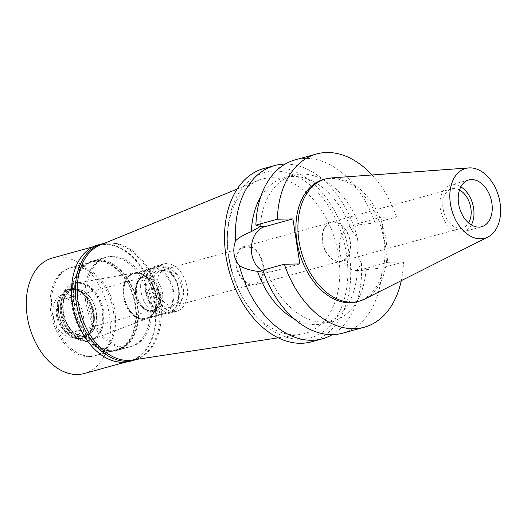 <?xml version="1.0" encoding="UTF-8"?>
<svg xmlns="http://www.w3.org/2000/svg" width="527" height="527" viewBox="0 0 527 527"><rect width="100%" height="100%" fill="white"/><g stroke="black" fill="none" stroke-linecap="round" stroke-linejoin="round"><path stroke-width="0.4" stroke-dasharray="2.63 1.98" d="M331.193 177.955A63.398 42.753 -105.4 0 1 332.82 177.882A63.398 42.753 -105.4 0 1 383.952 229.805A63.398 42.753 -105.4 0 1 364.658 299.086M357.293 301.707A63.398 42.753 74.6 0 0 382.905 234.475A63.398 42.753 74.6 0 0 330.785 178.442A63.398 42.753 74.6 0 0 323.525 179.49M372.082 174.971A89.853 60.592 -105.4 0 1 396.502 216.966L380.942 217.262L387.912 262.288L403.471 261.991A89.853 60.592 -105.4 0 1 401.284 280.66M380.942 217.262L352.616 225.088A22.964 16.712 -91.1 0 0 339.757 252.117A22.964 16.712 -91.1 0 0 356.535 270.555A22.964 16.712 -91.1 0 0 359.585 270.114L387.912 262.288M294.336 318.967A75.592 50.974 74.6 0 0 315.844 324.665A75.592 50.974 74.6 0 0 324.5 323.42A75.592 50.974 74.6 0 0 357.392 269.468L361.45 263.572C357.286 256.162 355.988 247.802 357.563 238.487L351.245 229.765L357.991 224.983L375.046 222.895L396.502 216.966M351.245 229.765A75.592 50.974 74.6 0 0 292.9 176.446A75.592 50.974 74.6 0 0 284.244 177.691A75.592 50.974 74.6 0 0 260.641 196.999M260.219 226.557A75.592 50.974 -105.4 0 1 292.966 175.28A75.592 50.974 -105.4 0 1 301.622 174.035A75.592 50.974 -105.4 0 1 358.999 224.706M375.046 222.895A89.853 60.592 74.6 0 0 305.317 158.429A89.853 60.592 74.6 0 0 295.028 159.912M299.876 263.941L271.557 271.767A22.964 16.712 88.9 0 1 268.5 272.209A22.964 16.712 88.9 0 1 263.204 271.135M263.612 272.288L267.189 271.583L262.868 270.16M356.535 270.555L361.99 270.456L365.975 269.732A75.592 50.974 -105.4 0 1 333.222 321.009A75.592 50.974 -105.4 0 1 324.566 322.254A75.592 50.974 -105.4 0 1 267.189 271.583M361.99 270.456L357.392 269.468M365.975 269.732L382.022 267.92L403.471 261.991M342.886 333.136A89.853 60.592 74.6 0 0 382.022 267.92M285.179 164.075A89.853 60.592 -105.4 0 1 357.563 238.487M311.543 341.799A89.853 60.592 74.6 0 0 347.853 246.504A89.853 60.592 74.6 0 0 273.981 167.092A89.853 60.592 74.6 0 0 263.691 168.574M361.45 263.572A89.853 60.592 -105.4 0 1 332.293 334.625M274.593 171.064A85.802 57.858 -105.4 0 1 346.456 254.08A85.802 57.858 -105.4 0 1 300.64 339.302A85.802 57.858 -105.4 0 1 246.01 302.966A85.802 57.858 -105.4 0 1 227.381 235.536A85.802 57.858 -105.4 0 1 274.593 171.064M237.143 189.074L258.138 180.497A80.097 54.011 74.6 0 1 271.398 177.783A80.097 54.011 -105.4 0 1 337.873 251.702A80.097 54.011 -105.4 0 1 300.66 334.408A80.097 54.011 -105.4 0 1 295.713 334.829A80.097 54.011 74.6 0 1 244.719 300.91L246.01 302.966M258.138 180.497A80.097 54.011 74.6 0 0 227.328 237.967A80.097 54.011 74.6 0 0 244.719 300.91M132.086 360.099A59.907 40.395 74.6 0 0 159.918 298.242A59.907 40.395 74.6 0 0 110.202 242.954A59.907 40.395 74.6 0 0 100.282 244.989M112.258 256.241A46.356 31.258 -105.4 0 1 150.366 297.208A46.356 31.258 -105.4 0 1 131.638 346.364A46.356 31.258 -105.4 0 1 126.328 347.128A46.356 31.258 -105.4 0 1 88.22 306.161A46.356 31.258 -105.4 0 1 106.948 257.005A46.356 31.258 -105.4 0 1 112.258 256.241M112.93 350.83A46.356 31.258 74.6 0 0 118.239 350.066A46.356 31.258 74.6 0 0 136.967 300.91A46.356 31.258 74.6 0 0 98.859 259.943A46.356 31.258 74.6 0 0 93.549 260.707A46.356 31.258 74.6 0 0 74.821 309.863A46.356 31.258 74.6 0 0 112.93 350.83M98.964 260.641A45.638 30.777 -105.4 0 1 136.486 300.983A45.638 30.777 -105.4 0 1 118.048 349.381A45.638 30.777 -105.4 0 1 112.818 350.132A45.638 30.777 -105.4 0 1 75.295 309.797A45.638 30.777 -105.4 0 1 93.74 261.392A45.638 30.777 -105.4 0 1 98.964 260.641M90.486 356.305A45.638 30.777 74.6 0 0 95.71 355.554A45.638 30.777 74.6 0 0 114.155 307.149A45.638 30.777 74.6 0 0 76.632 266.814A45.638 30.777 74.6 0 0 71.402 267.564A45.638 30.777 74.6 0 0 52.963 315.963A45.638 30.777 74.6 0 0 90.486 356.305M79.122 282.894A29.242 19.716 -105.4 0 1 102.949 307.827A29.242 19.716 -105.4 0 1 92.541 339.348A29.242 19.716 -105.4 0 1 87.996 340.225A29.242 19.716 -105.4 0 1 63.774 313.466A29.242 19.716 -105.4 0 1 77.001 283.098A29.242 19.716 -105.4 0 1 79.122 282.894M136.585 272.703A23.675 15.968 -105.4 0 1 155.887 292.893A23.675 15.968 -105.4 0 1 147.455 318.42A23.675 15.968 -105.4 0 1 146.486 318.736A23.675 15.968 -105.4 0 1 143.772 319.125A23.675 15.968 -105.4 0 1 124.306 298.203A23.675 15.968 -105.4 0 1 133.871 273.091A23.675 15.968 -105.4 0 1 134.872 272.867A23.675 15.968 -105.4 0 1 136.585 272.703M158.541 266.636A23.675 15.968 74.6 0 0 155.834 267.031A23.675 15.968 74.6 0 0 146.262 292.136A23.675 15.968 74.6 0 0 165.728 313.064A23.675 15.968 74.6 0 0 168.442 312.669A23.675 15.968 74.6 0 0 178.007 287.564A23.675 15.968 74.6 0 0 158.541 266.636M158.41 265.799A24.532 16.541 -105.4 0 1 178.581 287.478A24.532 16.541 -105.4 0 1 168.666 313.499A24.532 16.541 -105.4 0 1 165.86 313.901A24.532 16.541 -105.4 0 1 145.689 292.221A24.532 16.541 -105.4 0 1 155.603 266.201A24.532 16.541 -105.4 0 1 158.41 265.799M173.982 311.655A24.532 16.541 74.6 0 0 176.789 311.253A24.532 16.541 74.6 0 0 186.703 285.239A24.532 16.541 74.6 0 0 166.532 263.553A24.532 16.541 74.6 0 0 163.726 263.961A24.532 16.541 74.6 0 0 153.812 289.975A24.532 16.541 74.6 0 0 173.982 311.655M167.382 269.007A18.972 12.793 -105.4 0 1 182.974 285.772A18.972 12.793 -105.4 0 1 175.307 305.891A18.972 12.793 -105.4 0 1 173.139 306.207A18.972 12.793 -105.4 0 1 157.54 289.435A18.972 12.793 -105.4 0 1 165.208 269.323A18.972 12.793 -105.4 0 1 167.382 269.007M252.729 284.218A18.972 12.793 74.6 0 0 254.903 283.901A18.972 12.793 74.6 0 0 262.565 263.783A18.972 12.793 74.6 0 0 246.972 247.018A18.972 12.793 74.6 0 0 244.798 247.334A18.972 12.793 74.6 0 0 237.137 267.452A18.972 12.793 74.6 0 0 252.729 284.218M246.82 246.043A19.967 13.465 -105.4 0 1 263.236 263.691A19.967 13.465 -105.4 0 1 255.167 284.863A19.967 13.465 -105.4 0 1 252.881 285.193A19.967 13.465 -105.4 0 1 236.465 267.545A19.967 13.465 -105.4 0 1 244.535 246.372A19.967 13.465 -105.4 0 1 246.82 246.043M339.381 261.3A19.967 13.465 74.6 0 0 341.667 260.97A19.967 13.465 74.6 0 0 349.737 239.792A19.967 13.465 74.6 0 0 333.321 222.144A19.967 13.465 74.6 0 0 331.028 222.473A19.967 13.465 74.6 0 0 322.965 243.652A19.967 13.465 74.6 0 0 339.381 261.3M333.275 221.867A20.257 13.656 -105.4 0 1 349.928 239.765A20.257 13.656 -105.4 0 1 341.74 261.24A20.257 13.656 -105.4 0 1 339.421 261.576A20.257 13.656 -105.4 0 1 322.774 243.678A20.257 13.656 -105.4 0 1 330.956 222.196A20.257 13.656 -105.4 0 1 333.275 221.867M459.491 189.99A20.257 13.656 74.6 0 0 453.885 188.547A20.257 13.656 74.6 0 0 451.567 188.877A20.257 13.656 74.6 0 0 443.378 210.359A20.257 13.656 74.6 0 0 460.031 228.257A20.257 13.656 74.6 0 0 462.35 227.921A20.257 13.656 74.6 0 0 468.589 222.901M471.355 224.917A24.249 16.35 -105.4 0 1 463.417 231.775A24.249 16.35 -105.4 0 1 460.638 232.176A24.249 16.35 -105.4 0 1 440.704 210.741A24.249 16.35 -105.4 0 1 450.499 185.03A24.249 16.35 -105.4 0 1 453.279 184.628A24.249 16.35 -105.4 0 1 460.835 186.835M169.18 312.109A23.675 15.968 -105.4 0 1 149.714 291.181A23.675 15.968 -105.4 0 1 159.286 266.076A23.675 15.968 -105.4 0 1 161.993 265.687A23.675 15.968 -105.4 0 1 181.459 286.609A23.675 15.968 -105.4 0 1 171.894 311.72A23.675 15.968 -105.4 0 1 169.18 312.109M153.667 267.986A23.675 15.968 74.6 0 0 150.959 268.375A23.675 15.968 74.6 0 0 140.643 285.772A23.675 15.968 74.6 0 0 145.781 304.382A23.675 15.968 74.6 0 0 160.854 314.408A23.675 15.968 74.6 0 0 163.568 314.02A23.675 15.968 74.6 0 0 173.133 288.908A23.675 15.968 74.6 0 0 153.667 267.986M162.731 270.437A18.827 12.694 74.6 0 0 160.577 270.746A18.827 12.694 74.6 0 0 152.968 290.713A18.827 12.694 74.6 0 0 168.442 307.353A18.827 12.694 74.6 0 0 170.603 307.043A18.827 12.694 74.6 0 0 178.205 287.077A18.827 12.694 74.6 0 0 162.731 270.437M152.402 311.786A18.827 12.694 -105.4 0 1 140.419 303.815A18.827 12.694 -105.4 0 1 136.328 289.013A18.827 12.694 -105.4 0 1 144.536 275.18A18.827 12.694 -105.4 0 1 146.69 274.87A18.827 12.694 -105.4 0 1 162.164 291.51A18.827 12.694 -105.4 0 1 154.563 311.477A18.827 12.694 -105.4 0 1 152.402 311.786M151.17 310.666A17.398 11.732 74.6 0 0 153.166 310.383A17.398 11.732 74.6 0 0 160.195 291.925A17.398 11.732 74.6 0 0 145.893 276.55A17.398 11.732 74.6 0 0 143.897 276.833A17.398 11.732 74.6 0 0 136.315 289.626A17.398 11.732 74.6 0 0 140.096 303.302A17.398 11.732 74.6 0 0 151.17 310.666M150.155 310.95A17.398 11.732 -105.4 0 1 135.854 295.568A17.398 11.732 -105.4 0 1 142.883 277.116A17.398 11.732 -105.4 0 1 144.879 276.827A17.398 11.732 -105.4 0 1 159.18 292.208A17.398 11.732 -105.4 0 1 152.151 310.66A17.398 11.732 -105.4 0 1 150.155 310.95M144.918 277.11A17.114 11.541 74.6 0 0 142.962 277.393A17.114 11.541 74.6 0 0 136.045 295.542A17.114 11.541 74.6 0 0 150.116 310.666A17.114 11.541 74.6 0 0 152.072 310.383A17.114 11.541 74.6 0 0 158.989 292.235A17.114 11.541 74.6 0 0 144.918 277.11M70.928 332.544A17.114 11.541 -105.4 0 1 56.857 317.419A17.114 11.541 -105.4 0 1 63.774 299.27A17.114 11.541 -105.4 0 1 65.73 298.987A17.114 11.541 -105.4 0 1 79.801 314.112A17.114 11.541 -105.4 0 1 72.884 332.26A17.114 11.541 -105.4 0 1 70.928 332.544M64.992 294.231A21.963 14.809 74.6 0 0 58.069 297.109A21.963 14.809 74.6 0 0 54.05 319.711A21.963 14.809 74.6 0 0 69.103 337.043A21.963 14.809 74.6 0 0 71.665 337.3A21.963 14.809 74.6 0 0 83.391 315.482A21.963 14.809 74.6 0 0 64.992 294.231A21.963 14.809 -105.4 0 1 83.391 315.482A21.963 14.809 -105.4 0 1 71.665 337.3A21.963 14.809 -105.4 0 1 69.103 337.043A21.963 14.809 -105.4 0 1 54.05 319.711A21.963 14.809 -105.4 0 1 58.069 297.109A21.963 14.809 -105.4 0 1 64.992 294.231M70.658 289.461A25.105 16.93 74.6 0 0 67.779 289.876A25.105 16.93 74.6 0 0 62.739 292.748A25.105 16.93 74.6 0 0 58.148 318.578A25.105 16.93 74.6 0 0 75.348 338.387A25.105 16.93 74.6 0 0 78.273 338.683A25.105 16.93 74.6 0 0 81.151 338.268A25.105 16.93 74.6 0 0 91.29 311.648A25.105 16.93 74.6 0 0 70.658 289.461M72.232 289.02A25.105 16.93 -105.4 0 1 88.22 299.652A25.105 16.93 -105.4 0 1 93.668 319.382A25.105 16.93 -105.4 0 1 82.732 337.827A25.105 16.93 -105.4 0 1 79.854 338.242A25.105 16.93 -105.4 0 1 59.215 316.055A25.105 16.93 -105.4 0 1 69.36 289.435A25.105 16.93 -105.4 0 1 72.232 289.02M73.345 290.028A23.82 16.06 74.6 0 0 70.618 290.423A23.82 16.06 74.6 0 0 60.994 315.68A23.82 16.06 74.6 0 0 80.572 336.733A23.82 16.06 74.6 0 0 83.299 336.338A23.82 16.06 74.6 0 0 93.681 318.835A23.82 16.06 74.6 0 0 88.51 300.113A23.82 16.06 74.6 0 0 73.345 290.028M76.204 289.237A23.82 16.06 -105.4 0 1 95.789 310.291A23.82 16.06 -105.4 0 1 86.165 335.547A23.82 16.06 -105.4 0 1 83.437 335.943A23.82 16.06 -105.4 0 1 63.853 314.889A23.82 16.06 -105.4 0 1 73.477 289.633A23.82 16.06 -105.4 0 1 76.204 289.237M77.647 283.151A29.38 19.815 74.6 0 0 75.519 283.361A29.38 19.815 74.6 0 0 62.226 313.881A29.38 19.815 74.6 0 0 86.566 340.765A29.38 19.815 -105.4 0 0 91.131 339.889A29.38 19.815 -105.4 0 0 101.592 308.209A29.38 19.815 -105.4 0 0 77.647 283.151M134.233 272.979A23.735 16.008 74.6 0 1 135.953 272.815A23.735 16.008 -105.4 0 1 151.065 282.867A23.735 16.008 -105.4 0 1 156.223 301.523A23.735 16.008 -105.4 0 1 146.849 318.651A23.735 16.008 -105.4 0 1 143.16 319.362A23.735 16.008 74.6 0 1 123.489 297.636A23.735 16.008 74.6 0 1 134.233 272.979L75.519 283.361M136.5 273.309A23.109 15.579 74.6 0 0 133.851 273.691A23.109 15.579 74.6 0 0 124.517 298.196A23.109 15.579 74.6 0 0 143.509 318.618A23.109 15.579 74.6 0 0 146.157 318.236A23.109 15.579 74.6 0 0 156.223 301.253A23.109 15.579 74.6 0 0 151.209 283.098A23.109 15.579 74.6 0 0 136.5 273.309M153.35 268.658A23.109 15.579 -105.4 0 1 172.342 289.079A23.109 15.579 -105.4 0 1 163.008 313.578A23.109 15.579 -105.4 0 1 160.366 313.96A23.109 15.579 -105.4 0 1 145.65 304.178A23.109 15.579 -105.4 0 1 140.637 286.016A23.109 15.579 -105.4 0 1 150.702 269.033A23.109 15.579 -105.4 0 1 153.35 268.658M129.978 361.324A60.335 40.684 74.6 0 0 154.352 297.347A60.335 40.684 74.6 0 0 104.754 244.021A60.335 40.684 74.6 0 0 97.844 245.015M71.553 289.448A59.907 40.395 -105.4 0 1 97.653 245.516A59.907 40.395 -105.4 0 1 104.517 244.528A59.907 40.395 -105.4 0 1 153.765 297.472A59.907 40.395 -105.4 0 1 129.563 360.995A59.907 40.395 -105.4 0 1 122.699 361.983A59.907 40.395 -105.4 0 1 84.61 336.694M104.162 243.402A60.335 40.684 -105.4 0 1 108.509 242.987A60.335 40.684 -105.4 0 1 157.685 294.415A60.335 40.684 -105.4 0 1 136.223 359.473M110.63 256.689A46.356 31.258 74.6 0 0 105.328 257.453A46.356 31.258 74.6 0 0 86.599 306.609A46.356 31.258 74.6 0 0 124.701 347.583A46.356 31.258 74.6 0 0 130.011 346.812A46.356 31.258 74.6 0 0 148.739 297.656A46.356 31.258 74.6 0 0 110.63 256.689M110.894 351.397A46.356 31.258 -105.4 0 1 72.792 310.423A46.356 31.258 -105.4 0 1 91.52 261.267A46.356 31.258 -105.4 0 1 96.83 260.503A46.356 31.258 -105.4 0 1 134.932 301.47A46.356 31.258 -105.4 0 1 116.203 350.633A46.356 31.258 -105.4 0 1 110.894 351.397M96.935 261.201A45.638 30.777 74.6 0 0 91.711 261.959A45.638 30.777 74.6 0 0 73.266 310.357A45.638 30.777 74.6 0 0 110.789 350.692A45.638 30.777 74.6 0 0 116.012 349.941A45.638 30.777 74.6 0 0 134.457 301.543A45.638 30.777 74.6 0 0 96.935 261.201M89.063 356.7A45.638 30.777 -105.4 0 1 51.541 316.358A45.638 30.777 -105.4 0 1 69.986 267.96A45.638 30.777 -105.4 0 1 75.209 267.202A45.638 30.777 -105.4 0 1 112.732 307.544A45.638 30.777 -105.4 0 1 94.287 355.942A45.638 30.777 -105.4 0 1 89.063 356.7M77.555 282.367A30.177 20.349 74.6 0 0 61.442 312.34A30.177 20.349 74.6 0 0 86.718 341.536A30.177 20.349 74.6 0 0 102.831 311.562A30.177 20.349 74.6 0 0 77.555 282.367M76.02 288.855A24.249 16.35 74.6 0 0 73.24 289.251A24.249 16.35 74.6 0 0 63.444 314.968A24.249 16.35 74.6 0 0 83.378 336.397A24.249 16.35 74.6 0 0 86.158 335.995A24.249 16.35 74.6 0 0 95.954 310.284A24.249 16.35 74.6 0 0 76.02 288.855M73.681 289.494A24.249 16.35 -105.4 0 1 89.122 299.764A24.249 16.35 -105.4 0 1 94.386 318.822A24.249 16.35 -105.4 0 1 83.819 336.641A24.249 16.35 -105.4 0 1 81.046 337.043A24.249 16.35 -105.4 0 1 61.112 315.614A24.249 16.35 -105.4 0 1 70.908 289.896A24.249 16.35 -105.4 0 1 73.681 289.494M72.574 288.493A25.533 17.213 74.6 0 0 69.65 288.915A25.533 17.213 74.6 0 0 59.34 315.989A25.533 17.213 74.6 0 0 80.328 338.551A25.533 17.213 74.6 0 0 83.246 338.13A25.533 17.213 74.6 0 0 94.373 319.369A25.533 17.213 74.6 0 0 88.832 299.303A25.533 17.213 74.6 0 0 72.574 288.493M71.428 288.809A25.533 17.213 -105.4 0 1 92.416 311.371A25.533 17.213 -105.4 0 1 82.1 338.446A25.533 17.213 -105.4 0 1 79.175 338.868A25.533 17.213 -105.4 0 1 76.198 338.571A25.533 17.213 -105.4 0 1 58.708 318.42A25.533 17.213 -105.4 0 1 63.378 292.149A25.533 17.213 -105.4 0 1 68.503 289.231A25.533 17.213 -105.4 0 1 71.428 288.809M84.28 373.505A59.907 40.395 74.6 0 0 108.483 309.981A59.907 40.395 74.6 0 0 59.235 257.038A59.907 40.395 74.6 0 0 52.377 258.026M352.616 225.088L357.991 224.983M271.557 271.767L266.181 271.866M364.961 270.008L359.585 270.114M292.966 175.28L284.244 177.691M333.222 321.009L324.5 323.42M268.5 272.209L263.039 272.314M227.328 237.967L227.381 235.536M278.236 337.827L300.66 334.408M131.638 346.364L118.239 350.066M106.948 257.005L93.549 260.707M118.048 349.381L95.71 355.554M93.74 261.392L71.402 267.564M147.455 318.42L92.541 339.348M134.872 272.867L77.001 283.098M155.834 267.031L133.871 273.091M168.442 312.669L146.486 318.736M176.789 311.253L168.666 313.499M163.726 263.961L155.603 266.201M254.903 283.901L175.307 305.891M244.798 247.334L165.208 269.323M341.667 260.97L255.167 284.863M331.028 222.473L244.535 246.372M462.35 227.921L341.74 261.24M451.567 188.877L330.956 222.196M481.691 226.722L463.417 231.775M468.773 179.984L450.499 185.03M159.286 266.076L150.959 268.375M171.894 311.72L163.568 314.02M160.577 270.746L144.536 275.18M170.603 307.043L154.563 311.477M140.096 303.302L140.419 303.815M136.315 289.626L136.328 289.013M143.897 276.833L142.883 277.116M153.166 310.383L152.151 310.66M142.962 277.393L63.774 299.27M152.072 310.383L72.884 332.26M76.198 338.571L75.348 338.387M63.378 292.149L62.739 292.748M82.732 337.827L81.151 338.268M69.36 289.435L67.779 289.876M88.51 300.113L88.22 299.652M93.681 318.835L93.668 319.382M86.165 335.547L83.299 336.338M73.477 289.633L70.618 290.423M146.849 318.651L91.131 339.889M163.008 313.578L146.157 318.236M150.702 269.033L133.851 273.691M105.328 257.453L91.52 261.267M130.011 346.812L116.203 350.633M91.711 261.959L69.986 267.96M116.012 349.941L94.287 355.942M86.158 335.995L83.819 336.641M73.24 289.251L70.908 289.896M89.122 299.764L88.832 299.303M94.386 318.822L94.373 319.369M83.246 338.13L82.1 338.446M69.65 288.915L68.503 289.231M97.653 245.516L93.299 246.722M129.563 360.995L125.202 362.201"/><path stroke-width="0.79" d="M469.741 167.869A36.192 24.407 -105.4 0 1 498.931 197.513A36.192 24.407 -105.4 0 1 487.916 237.064A36.192 24.407 -105.4 0 1 480.723 238.836A36.192 24.407 -105.4 0 1 450.519 204.483A36.192 24.407 -105.4 0 1 468.813 167.915A36.192 24.407 -105.4 0 1 469.741 167.869M471.553 179.582A24.249 16.35 74.6 0 0 468.773 179.984A24.249 16.35 74.6 0 0 458.977 205.695A24.249 16.35 74.6 0 0 478.911 227.124A24.249 16.35 74.6 0 0 481.691 226.722A24.249 16.35 74.6 0 0 491.487 201.011A24.249 16.35 74.6 0 0 471.553 179.582M487.916 237.064L364.658 299.086A63.398 42.753 -105.4 0 1 359.322 301.148A63.398 42.753 -105.4 0 1 352.062 302.195A63.398 42.753 -105.4 0 1 299.942 246.162A63.398 42.753 -105.4 0 1 325.561 178.93A63.398 42.753 -105.4 0 1 331.193 177.955L468.813 167.915M325.561 178.93L323.525 179.49A63.398 42.753 74.6 0 0 297.913 246.722A63.398 42.753 74.6 0 0 350.033 302.755A63.398 42.753 74.6 0 0 357.293 301.707L359.322 301.148M401.284 280.66A89.853 60.592 -105.4 0 1 364.335 327.214A89.853 60.592 -105.4 0 1 354.045 328.696A89.853 60.592 -105.4 0 1 284.317 264.231L299.876 263.941L292.907 218.916L277.347 219.206A89.853 60.592 -105.4 0 1 316.483 153.989A89.853 60.592 -105.4 0 1 326.773 152.507A89.853 60.592 -105.4 0 1 372.082 174.971M260.641 196.999A75.592 50.974 74.6 0 0 251.353 231.643C244.146 234.515 238.883 237.558 235.576 240.773A89.853 60.592 -105.4 0 1 274.587 165.564A89.853 60.592 -105.4 0 1 284.876 164.081A89.853 60.592 -105.4 0 1 285.179 164.075M316.483 153.989L295.028 159.912A89.853 60.592 74.6 0 0 255.891 225.134L260.219 226.557L251.353 231.643M277.347 219.206L255.891 225.134M263.204 271.135A22.964 16.712 88.9 0 1 251.722 253.764A22.964 16.712 88.9 0 1 264.58 226.735L292.907 218.916M364.335 327.214L342.886 333.136A89.853 60.592 74.6 0 1 332.596 334.619A89.853 60.592 74.6 0 1 262.868 270.16L284.317 264.231M235.576 240.773C233.929 245.134 233.448 249.574 234.113 254.1C234.844 258.612 236.623 262.532 239.456 265.865C244.89 268.651 250.905 270.476 257.499 271.346L263.612 272.288M257.499 271.346A75.592 50.974 74.6 0 0 294.336 318.967M274.587 165.564L263.691 168.574A89.853 60.592 74.6 0 0 227.387 263.862A89.853 60.592 74.6 0 0 301.253 343.281A89.853 60.592 74.6 0 0 311.543 341.799L322.438 338.789A89.853 60.592 -105.4 0 1 312.149 340.271A89.853 60.592 -105.4 0 1 239.456 265.865M332.293 334.625A89.853 60.592 -105.4 0 1 322.438 338.789M237.143 189.074L100.282 244.989A59.907 40.395 74.6 0 0 79.669 309.804A59.907 40.395 74.6 0 0 128.384 360.415A59.907 40.395 74.6 0 0 132.086 360.099L278.236 337.827M468.589 222.901A20.257 13.656 74.6 0 0 459.491 189.99M460.835 186.835A24.249 16.35 -105.4 0 1 471.355 224.917M101.606 243.981L97.844 245.015A60.335 40.684 74.6 0 0 71.553 289.356A60.335 40.684 74.6 0 0 84.656 336.773A60.335 40.684 74.6 0 0 123.068 362.319A60.335 40.684 74.6 0 0 129.978 361.324L133.733 360.29A60.335 40.684 -105.4 0 1 126.823 361.285A60.335 40.684 -105.4 0 1 77.225 307.959A60.335 40.684 -105.4 0 1 101.606 243.981A60.335 40.684 -105.4 0 1 104.162 243.402M84.61 336.694A59.907 40.395 -105.4 0 1 84.557 336.621A59.907 40.395 -105.4 0 1 71.553 289.54A59.907 40.395 -105.4 0 1 71.553 289.448M136.223 359.473A60.335 40.684 -105.4 0 1 133.733 360.29M93.299 246.722L52.377 258.026A59.907 40.395 74.6 0 0 28.175 321.549A59.907 40.395 74.6 0 0 77.423 374.493A59.907 40.395 74.6 0 0 84.28 373.505L125.202 362.201M259.205 226.841L264.58 226.735"/></g></svg>
